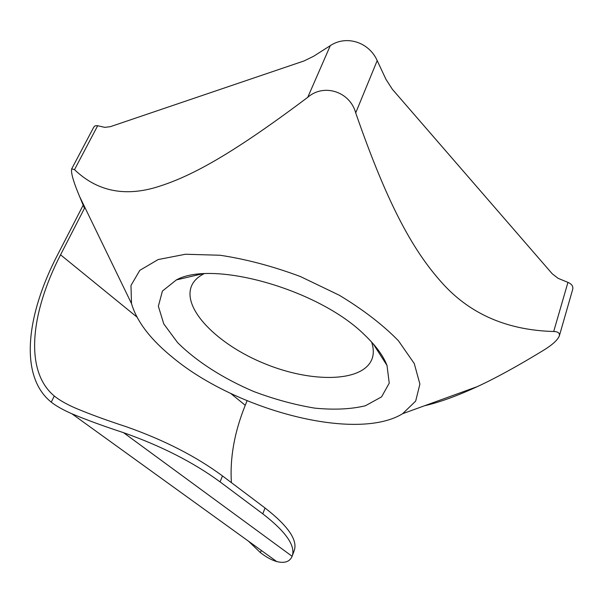 <?xml version="1.0" encoding="UTF-8"?>
<svg xmlns="http://www.w3.org/2000/svg" width="603" height="603" viewBox="0 0 603 603"><rect width="100%" height="100%" fill="white"/><g stroke="black" fill="none" stroke-linecap="round" stroke-linejoin="round"><path stroke-width="0.9" d="M371.576 341.984C373.694 348.27 373.852 353.893 372.059 358.853C363.277 382.362 311.947 383.086 264.996 363.797C217.879 344.886 181.593 308.585 191.686 285.611C193.857 280.802 197.89 276.89 203.791 273.86M364.664 334.982C319.311 289.681 212.851 259.599 176.362 279.92L162.426 291.053L158.355 306.234L163.775 323.924L177.614 342.61C196.367 361.37 223.344 378.571 253.742 391.513C274.373 399.269 294.716 404.809 314.774 408.133C334.077 410.017 350.938 409.233 365.358 405.781L381.571 396.872L389.236 383.154L387.013 365.456C383.267 355.755 375.812 345.602 364.664 334.982M173.159 357.858C150.682 339.7 136.798 321.61 131.514 303.588L130.979 285.475L139.798 270.348L158.167 259.546L185.445 254.247L220.057 255.25C246.047 259.154 272.835 266.255 300.422 276.543L339.346 295.259C363.202 309.701 382.89 324.851 398.402 340.718L414.261 363.541L419.892 384.081L415.678 401.078L402.661 413.688C356.501 442.105 236.768 410.507 173.159 357.858M567.943 282.377L553.697 331.507C558.024 331.597 559.908 333.075 559.328 335.924L572.624 289.628C573.461 286.5 571.9 284.081 567.943 282.377L558.069 278.315L552.22 273.77L392.365 89.289L385.995 79.4L377.199 60.609C369.013 42.074 346.303 34.891 330.301 45.647L313.688 56.222L304.078 60.933L110.311 126.69L104.786 127.354L97.294 125.65L95.033 125.869L93.797 127.097L71.674 168.9L74.516 169.631L97.686 125.733M84.902 207.47L60.556 254.805L136.896 317.005M71.674 168.9C70.883 172.383 72.986 180.289 77.991 192.636L84.473 208.306M330.301 45.647L307.741 97.324C323.811 83.154 350.019 91.573 355.702 112.889L377.199 60.609M307.741 97.324C229.562 156.056 189.086 177.591 154.805 187.684C123.118 196.676 96.352 190.654 74.516 169.631M424.572 405.744C439.67 402.269 457.217 395.907 477.214 386.659C495.282 378.345 517.201 366.338 542.964 350.629C552.062 345.12 557.519 340.213 559.328 335.924M553.697 331.507C508.269 330.248 471.757 314.811 444.155 285.196C414.593 253.139 388.807 208.261 355.702 112.889M231.416 482.649C229.803 457.971 234.416 432.185 245.248 405.284L230.693 393.427L245.248 405.284L247.102 400.731M136.904 317.005L60.556 254.805C30.61 312.965 24.097 370.928 54.285 395.998C58.981 399.887 65.848 403.844 74.878 407.869C89.116 413.892 106.234 420.178 126.238 426.713C163.956 439.979 196.043 456.388 222.492 475.925L265.034 507.982C288.015 525.891 297.761 540.039 294.272 550.426L292.229 556.019C295.674 545.745 285.86 531.688 262.787 513.839L265.034 507.982M248.481 541.185L260.436 552.65C266.179 557.104 271.614 560.081 276.732 561.566C284.684 563.504 289.809 561.747 292.123 556.298L292.229 556.019M262.787 513.839L220.072 481.887C193.518 462.403 161.34 446.001 123.547 432.675C103.633 426.155 86.425 419.861 71.908 413.786C62.848 409.784 55.973 405.909 51.278 402.163C19.025 376.37 26.057 315.369 57.684 254.617L83.161 205.208M260.436 552.65L261.28 550.418M51.278 402.163L54.285 395.998M220.072 481.887L222.492 475.925M123.547 432.675L292.123 556.298M201.545 274.011L176.362 279.92M373.076 343.665L387.013 365.456M375.94 348.142L376.212 347.403M196.367 275.224L196.691 274.508M402.661 413.688L477.214 386.659M131.514 303.588L79.355 196.043M71.908 413.786L276.732 561.566"/></g></svg>
